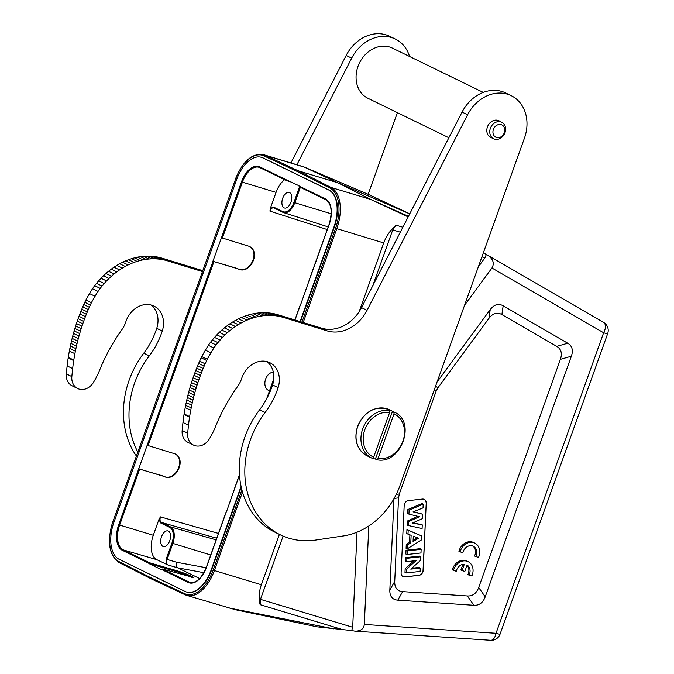 <?xml version="1.0" encoding="UTF-8"?>
<svg xmlns="http://www.w3.org/2000/svg" width="674" height="674" viewBox="0 0 674 674"><rect width="100%" height="100%" fill="white"/><g stroke="black" fill="none" stroke-linecap="round" stroke-linejoin="round"><path stroke-width="1.01" d="M394.004 498.634L389.833 590.011C389.639 596.296 392.285 599.683 397.778 600.163L402.681 591.612L467.368 595.968C472.718 596.229 476.484 593.415 478.692 587.509L560.38 359.36C562.419 353.412 561.206 349.081 556.741 346.377L501.877 314.564L503.175 305.802C498.448 303.182 494.135 304.454 490.225 309.619L437.089 381.947M490.225 309.619L488.92 318.389C492.829 313.225 497.142 311.952 501.877 314.564M488.92 318.389L437.982 387.719L436.086 391.291L399.328 493.966L398.545 497.875L394.728 581.46L389.833 590.011M402.681 591.612C397.188 591.132 394.534 587.753 394.728 581.46M426.229 503.124A4.651 3.85 116 0 0 424.266 499.383A4.651 3.85 116 0 0 422.43 499.072L408.393 500.622A4.651 3.85 116 0 0 404.181 505.551L401.106 572.866A4.651 3.85 116 0 0 403.077 576.607A4.651 3.85 116 0 0 404.914 576.91L418.942 575.36A4.651 3.85 116 0 0 423.162 570.431L426.229 503.124L423.045 570.373A4.651 3.85 -64 0 1 418.824 575.301L404.796 576.851A4.651 3.85 -64 0 1 403.018 576.573M462.903 564.34L460.864 570.036L464.816 571.451L467.099 565.073A8.139 6.732 -64 0 1 469.053 575.149L467.874 574.577A8.139 6.732 -64 0 0 466.998 565.36M469.053 575.149L471.842 576A11.635 9.621 116 0 0 468.135 561.669L466.964 561.097A11.635 9.621 116 0 0 452.271 569.859L456.239 571.274A8.139 6.732 -64 0 1 464.327 564.239L462.044 570.608M475.701 556.589A8.139 6.732 116 0 0 473.258 546.243A8.139 6.732 116 0 0 462.886 552.714L460.098 551.863A11.635 9.621 -64 0 1 474.782 543.101A11.635 9.621 -64 0 1 478.489 557.432L474.521 556.016A8.139 6.732 116 0 0 472.651 545.991M460.098 551.863L458.918 551.29A11.635 9.621 -64 0 1 473.611 542.528L474.782 543.101M202.301 271.521L167.725 260.897L162.207 258.201L202.621 270.619M167.725 260.897L159.73 257.519L162.207 258.201M165.256 260.215A64.165 53.069 116 0 0 162.712 259.659A68.141 56.355 116 0 0 160.075 259.237A70.113 57.989 116 0 0 157.379 258.951A68.756 56.869 116 0 0 154.607 258.816A68.63 56.768 116 0 0 151.776 258.841M146.266 256.145A68.63 56.768 -64 0 1 149.08 256.128A68.756 56.869 -64 0 1 151.852 256.255A70.113 57.989 -64 0 1 154.557 256.541A68.141 56.355 -64 0 1 157.185 256.963A64.165 53.069 -64 0 1 159.73 257.519M151.776 258.833A68.933 57.012 116 0 0 148.895 259.01A69.38 57.383 116 0 0 145.98 259.355A69.38 57.383 116 0 0 143.031 259.861A69.717 57.661 116 0 0 140.057 260.535A69.877 57.795 116 0 0 137.066 261.386A70.281 58.124 116 0 0 134.084 262.397A70.526 58.326 116 0 0 131.11 263.585A70.863 58.613 116 0 0 128.153 264.933A71.056 58.773 116 0 0 125.229 266.441A71.537 59.169 116 0 0 122.356 268.109A72.202 59.716 116 0 0 119.534 269.92A72.076 59.615 116 0 0 116.77 271.875A71.351 59.009 116 0 0 114.091 273.973A73.062 60.424 116 0 0 111.488 276.18A77.316 63.946 116 0 0 108.994 278.48A72.421 59.902 116 0 0 106.568 280.932A63.727 52.707 116 0 0 104.217 283.543L98.69 280.847A63.727 52.707 -64 0 1 101.049 278.244A72.421 59.902 -64 0 1 103.467 275.792A77.316 63.946 -64 0 1 105.97 273.484A73.062 60.424 -64 0 1 108.565 271.277A71.351 59.009 -64 0 1 111.252 269.187A72.076 59.615 -64 0 1 114.007 267.233A72.202 59.716 -64 0 1 116.829 265.413A71.537 59.169 -64 0 1 119.711 263.753A71.056 58.773 -64 0 1 122.626 262.237A70.863 58.613 -64 0 1 125.583 260.889A70.526 58.326 -64 0 1 128.557 259.709A70.281 58.124 -64 0 1 131.548 258.69A69.877 57.795 -64 0 1 134.53 257.847A69.717 57.661 -64 0 1 137.504 257.165A69.38 57.383 -64 0 1 140.453 256.659A69.38 57.383 -64 0 1 143.368 256.322A68.933 57.012 -64 0 1 146.258 256.137L151.776 258.833M104.217 283.543A76.583 63.339 116 0 0 102.069 286.054A164.186 135.794 116 0 0 100.182 288.371L94.655 285.675A164.186 135.794 -64 0 1 96.542 283.358A76.583 63.339 -64 0 1 98.69 280.847M100.182 288.371A65.412 54.097 116 0 0 98.025 291.446A58.857 48.68 116 0 0 95.068 296.29L89.541 293.594A58.857 48.68 -64 0 1 92.507 288.758A65.412 54.097 -64 0 1 94.655 285.675M95.068 296.29A150.698 124.639 116 0 0 91.394 302.702L90.333 304.968A165.349 136.755 116 0 0 89.305 307.251A167.219 138.305 116 0 0 88.294 309.56A168.66 139.493 116 0 0 87.308 311.894A169.351 140.066 116 0 0 86.356 314.236A170.303 140.858 116 0 0 85.421 316.603A171.381 141.751 -64 0 0 84.52 318.979A172.51 142.686 116 0 0 83.643 321.38A173.53 143.528 -64 0 0 82.792 323.798A174.625 144.43 116 0 0 81.975 326.224A175.67 145.298 116 0 0 81.183 328.668A176.832 146.258 116 0 0 80.425 331.128A178.003 147.227 116 0 0 79.692 333.596A179.031 148.069 116 0 0 78.984 336.082A179.848 148.752 116 0 0 78.31 338.575A181.382 150.024 116 0 0 77.662 341.078A183.539 151.802 116 0 0 77.047 343.588A183.32 151.616 116 0 0 76.465 346.116A181.146 149.822 116 0 0 75.909 348.652A186.749 154.456 116 0 0 75.387 351.188A199.765 165.223 116 0 0 74.89 353.715A185.316 153.268 116 0 0 73.803 360.051A199.066 164.641 116 0 0 73.71 360.615A165.989 137.285 116 0 0 72.657 368.611A403.76 333.942 116 0 0 71.84 376.606A13.96 11.542 116 0 0 77.704 388.544A13.96 11.542 116 0 0 93.425 382.461A69.784 57.72 116 0 0 99.634 370.144A162.838 134.682 -64 0 1 121.927 329.628A23.261 19.243 116 0 0 125.827 321.843A22.562 18.661 -64 0 1 153.958 306.097A22.562 18.661 -64 0 1 162.266 331.035A69.784 57.72 -64 0 1 149.283 355.88A83.745 69.262 116 0 0 137.732 451.866M77.704 388.544L72.177 385.848A13.96 11.542 -64 0 1 66.322 373.918A403.76 333.942 -64 0 1 67.13 365.915A165.989 137.285 -64 0 1 68.192 357.928A199.066 164.641 -64 0 1 68.276 357.363A185.316 153.268 -64 0 1 69.371 351.019A199.765 165.223 -64 0 1 69.86 348.492A186.749 154.456 -64 0 1 70.382 345.956A181.146 149.822 -64 0 1 70.939 343.42A183.32 151.616 -64 0 1 71.528 340.901A183.539 151.802 -64 0 1 72.143 338.382A181.382 150.024 -64 0 1 72.784 335.879A179.848 148.752 -64 0 1 73.458 333.386A179.031 148.069 -64 0 1 74.165 330.9A178.003 147.227 -64 0 1 74.898 328.432A176.832 146.258 -64 0 1 75.665 325.972A175.67 145.298 -64 0 1 76.448 323.528A174.625 144.43 -64 0 1 77.274 321.102A173.53 143.528 116 0 1 78.117 318.684A172.51 142.686 -64 0 1 78.993 316.291A171.381 141.751 116 0 1 79.894 313.907A170.303 140.858 -64 0 1 80.829 311.54A169.351 140.066 -64 0 1 81.781 309.197A168.66 139.493 -64 0 1 82.767 306.872A167.219 138.305 -64 0 1 83.778 304.564A165.349 136.755 -64 0 1 84.814 302.272L85.876 300.006A150.698 124.639 -64 0 1 89.541 293.594M85.876 300.006L91.394 302.702M136.291 455.877A83.745 69.262 -64 0 1 143.764 353.184A69.784 57.72 116 0 0 156.739 328.348A22.562 18.661 116 0 0 151.06 305.027M368.147 194.306L397.382 112.651M290.924 162.94L346.175 55.445A37.247 30.802 -64 0 1 389.757 36.32L395.284 39.016A37.247 30.802 116 0 0 351.693 58.141L296.897 164.751M409.565 56.481A37.247 30.802 116 0 0 395.284 39.016M448.867 137.757L367.92 98.286A27.912 23.084 -64 0 1 359.04 63.836A27.912 23.084 -64 0 1 392.386 48.098L483.241 92.405M372.267 458.328L371.812 458.118A25.587 21.164 -64 0 0 372.259 458.328L373.632 457.191A23.961 19.816 -64 0 1 364.803 429.759A23.961 19.816 -64 0 1 389.631 412.505L389.361 410.567L388.064 409.935A25.587 21.164 -64 0 1 392.504 411.275L375.401 459.036A25.587 21.164 -64 0 1 372.646 458.354M389.631 412.505L373.632 457.191M392.504 411.275L393.793 411.907L394.071 413.844L378.072 458.531L376.833 459.71C400.853 465.229 416.928 421.469 394.239 412.117L389.311 409.708A25.587 21.164 116 0 0 359.065 423.432A25.587 21.164 116 0 0 366.875 455.708L371.812 458.118A25.587 21.164 -64 0 1 362.789 428.681A25.587 21.164 -64 0 1 389.361 410.567M375.401 459.036L376.699 459.668M504.042 133.376A6.866 5.678 116 0 0 501.709 124.842A6.866 5.678 116 0 0 493.663 128.776A6.866 5.678 116 0 0 496.005 137.319A6.866 5.678 116 0 0 504.042 133.376M490.731 127.428A9.192 7.599 116 0 0 493.654 138.768A9.192 7.599 116 0 0 504.506 133.84A9.192 7.599 116 0 0 501.709 122.247A9.192 7.599 116 0 0 490.731 127.428M491.995 137.959A9.318 7.709 -64 0 1 490.773 137.513A9.318 7.709 -64 0 1 487.462 126.855A9.318 7.709 -64 0 1 498.945 120.756A9.318 7.709 -64 0 1 500.049 121.438M327.151 330.883L283.594 317.488L278.067 314.792L321.633 328.187A37.247 30.802 116 0 0 361.517 307.614L462.078 112.078A37.247 30.802 -64 0 1 505.66 92.961L511.178 95.657A37.247 30.802 116 0 0 467.596 114.774L367.044 310.31A37.247 30.802 -64 0 1 327.151 330.883L321.633 328.187M283.594 317.488L281.125 316.805L275.599 314.109L278.067 314.792M281.125 316.805A64.165 53.069 116 0 0 278.573 316.241A68.141 56.355 116 0 0 275.944 315.82A70.113 57.989 116 0 0 273.24 315.533A68.756 56.869 116 0 0 270.476 315.398A68.63 56.768 116 0 0 267.645 315.424A68.933 57.012 116 0 0 264.764 315.601A69.38 57.383 116 0 0 261.849 315.938A69.38 57.383 116 0 0 258.892 316.443A69.717 57.661 116 0 0 255.918 317.117A69.877 57.795 116 0 0 252.935 317.968A70.281 58.124 116 0 0 249.953 318.979A70.526 58.326 116 0 0 246.97 320.167A70.863 58.613 116 0 0 244.022 321.515A71.056 58.773 116 0 0 241.098 323.023A71.537 59.169 116 0 0 238.225 324.683A72.202 59.716 116 0 0 235.403 326.502A72.076 59.615 116 0 0 232.64 328.457M262.135 312.728A68.63 56.768 -64 0 1 264.949 312.711A68.756 56.869 -64 0 1 267.721 312.846A70.113 57.989 -64 0 1 270.417 313.132A68.141 56.355 -64 0 1 273.054 313.553A64.165 53.069 -64 0 1 275.599 314.109M227.113 325.761A72.076 59.615 -64 0 1 229.876 323.806A72.202 59.716 -64 0 1 232.698 321.995A71.537 59.169 -64 0 1 235.571 320.327A71.056 58.773 -64 0 1 238.495 318.819A70.863 58.613 -64 0 1 241.452 317.471A70.526 58.326 -64 0 1 244.426 316.283A70.281 58.124 -64 0 1 247.409 315.272A69.877 57.795 -64 0 1 250.399 314.429A69.717 57.661 -64 0 1 253.373 313.755A69.38 57.383 -64 0 1 256.322 313.242A69.38 57.383 -64 0 1 259.237 312.904A68.933 57.012 -64 0 1 262.119 312.728L267.645 315.415M224.434 327.859L229.952 330.546L227.357 332.754A77.316 63.946 116 0 0 224.855 335.062A72.421 59.902 116 0 0 222.437 337.506A63.727 52.707 116 0 0 220.078 340.117L214.559 337.421A63.727 52.707 -64 0 1 216.91 334.818A72.421 59.902 -64 0 1 219.336 332.366A77.316 63.946 -64 0 1 221.83 330.058L224.434 327.859A71.351 59.009 -64 0 1 227.13 325.786L232.648 328.482A71.351 59.009 116 0 0 229.969 330.58M220.078 340.117A76.583 63.339 116 0 0 217.929 342.628A164.186 135.794 116 0 0 216.042 344.945L210.515 342.249A164.186 135.794 -64 0 1 212.411 339.932A76.583 63.339 -64 0 1 214.559 337.421M216.042 344.945A65.412 54.097 116 0 0 213.885 348.02A58.857 48.68 116 0 0 210.92 352.864L205.402 350.168A58.857 48.68 -64 0 1 208.367 345.324A65.412 54.097 -64 0 1 210.515 342.249M210.92 352.864A150.698 124.639 116 0 0 207.255 359.267L206.648 360.556A165.349 136.755 116 0 0 205.166 363.825L204.146 366.134A168.66 139.493 116 0 0 203.169 368.459A169.351 140.066 116 0 0 202.208 370.81A170.303 140.858 116 0 0 201.282 373.169A171.381 141.751 -64 0 0 200.372 375.553A172.51 142.686 116 0 0 199.496 377.946A173.53 143.528 -64 0 0 198.653 380.363A174.625 144.43 116 0 0 197.827 382.79A175.67 145.298 116 0 0 197.035 385.233A176.832 146.258 116 0 0 196.277 387.693A178.003 147.227 116 0 0 195.544 390.162A179.031 148.069 116 0 0 194.837 392.647A179.848 148.752 116 0 0 194.163 395.141A181.382 150.024 116 0 0 193.514 397.643A183.539 151.802 116 0 0 192.899 400.162A183.32 151.616 116 0 0 192.309 402.681A181.146 149.822 116 0 0 191.761 405.226L191.231 407.753A199.765 165.223 116 0 0 190.742 410.281A185.316 153.268 116 0 0 189.647 416.625A199.066 164.641 116 0 0 189.562 417.189A165.989 137.285 116 0 0 188.501 425.176A403.76 333.942 116 0 0 187.684 433.18A13.96 11.542 116 0 0 193.548 445.11A13.96 11.542 116 0 0 209.269 439.035A69.784 57.72 116 0 0 215.478 426.718A162.838 134.682 -64 0 1 237.779 386.21A23.261 19.243 116 0 0 241.68 378.426A22.562 18.661 -64 0 1 269.811 362.688A22.562 18.661 -64 0 1 278.109 387.626A69.784 57.72 -64 0 1 265.135 412.471A83.745 69.262 116 0 0 280.376 534.853A83.745 69.262 116 0 0 315.904 540.026L343.487 535.914A69.784 57.72 -64 0 0 399.926 485.676L524.456 138.094A37.247 30.802 116 0 0 511.178 95.657M193.548 445.11L188.021 442.414A13.96 11.542 -64 0 1 182.165 430.484A403.76 333.942 -64 0 1 182.974 422.48A165.989 137.285 -64 0 1 184.036 414.493A199.066 164.641 -64 0 1 184.128 413.929A185.316 153.268 -64 0 1 185.215 407.585A199.765 165.223 -64 0 1 185.628 405.487A186.749 154.456 -64 0 1 186.235 402.53A181.146 149.822 -64 0 1 186.791 399.994A183.32 151.616 -64 0 1 187.372 397.466A183.539 151.802 -64 0 1 187.995 394.956A181.382 150.024 -64 0 1 188.636 392.445A179.848 148.752 -64 0 1 189.31 389.951A179.031 148.069 -64 0 1 190.017 387.474A178.003 147.227 -64 0 1 190.75 384.997A176.832 146.258 -64 0 1 191.517 382.546A175.67 145.298 -64 0 1 192.309 380.102A174.625 144.43 -64 0 1 193.126 377.667A173.53 143.528 116 0 1 193.977 375.258A172.51 142.686 -64 0 1 194.853 372.857A171.381 141.751 116 0 1 195.755 370.473A170.303 140.858 -64 0 1 196.682 368.114A169.351 140.066 -64 0 1 197.642 365.763A168.66 139.493 -64 0 1 198.628 363.438L199.639 361.129A165.349 136.755 -64 0 1 201.13 357.869L201.728 356.58A150.698 124.639 -64 0 1 205.402 350.168M201.728 356.58L207.255 359.267M280.376 534.853L274.857 532.157A83.745 69.262 -64 0 1 259.608 409.775A69.784 57.72 116 0 0 272.591 384.938A22.562 18.661 116 0 0 266.912 361.618M408.469 216.32L370.826 199.496L337.977 182.839L409.725 213.869M367.768 194.12L409.767 213.801L367.743 194.112L303.721 166.815L337.632 182.721L298.169 170.775L297.116 171.423L329.982 188.088A0.927 0.767 -63.1 0 1 331.035 187.439L370.481 199.369L337.977 182.839L304.707 167.253L367.827 194.163M184.752 593.684A33.961 18.923 106.8 0 0 213.178 570.086L214.391 570.541A34.896 19.445 106.8 0 1 186.656 595.344A34.896 19.445 106.8 0 1 185.19 594.78A0.927 0.767 -64.9 0 1 184.752 593.684L151.507 578.098L151.844 579.16L185.021 594.704M241.081 486.409L211.206 569.825A31.172 17.364 106.8 0 1 186.437 591.983A31.172 17.364 106.8 0 1 184.979 591.41L119.172 559.319A31.172 17.364 106.8 0 1 113.898 522.367L236.675 179.478A31.172 17.364 106.8 0 1 261.445 157.32A31.172 17.364 106.8 0 1 262.902 157.885L328.718 189.984A31.172 17.364 106.8 0 1 333.984 226.927L300.099 321.565M300.469 321.683L334.355 227.045A31.172 17.364 -73.2 0 0 329.081 190.093L263.273 158.002A31.172 17.364 -73.2 0 0 261.815 157.43A31.172 17.364 -73.2 0 0 261.63 157.379M186.622 592.033A31.172 17.364 -73.2 0 0 186.808 592.092A31.172 17.364 -73.2 0 0 211.577 569.934L241.233 487.117M172.932 570.575L148.853 563.54L161.549 569.732L162.409 569.008L193.354 577.466C194.112 576.826 180.261 571.468 173.252 569.699L172.932 570.575C180.303 572.673 186.588 574.956 191.804 577.416M273.678 207.819C272.203 207.592 270.965 208.687 269.954 211.122L270.291 208.485L276.054 192.385A20.565 11.458 106.8 0 1 284.647 179.697M282.726 198.198A8.139 4.533 -73.2 0 0 284.479 207.996A8.139 4.533 -73.2 0 0 291.176 201.518A8.139 4.533 -73.2 0 0 289.197 192.41A8.139 4.533 -73.2 0 0 282.726 198.198M270.291 208.485L273.56 207.078L282.768 211.569A0.699 0.581 -64 0 0 283.013 212.369L283.08 212.394A0.699 0.581 -64 0 1 283.013 212.369L273.804 207.87A0.699 0.581 116 0 0 273.871 207.895L282.954 212.335M273.56 207.078A0.699 0.581 116 0 0 273.804 207.87L273.77 207.862M199.639 578.536L177.725 567.845L203.902 572.698M176.799 562.293C176.108 565.039 176.411 566.893 177.725 567.845L167.893 564.972C166.554 564.012 166.293 562.167 167.101 559.454L176.799 562.293L206.168 567.735M221.476 237.737L212.908 261.268L238.116 268.892C249.919 275.321 261.478 251.655 249.144 246.313L221.476 237.737L241.494 181.828L242.396 182.165L222.378 238.082M237.459 268.53L212.908 261.268M237.888 268.774C249.548 274.722 260.787 251.764 248.925 246.212M213.936 261.655L148.086 445.565L147.185 445.219L213.026 261.327M138.743 468.809L139.644 469.138L119.627 525.054L118.717 524.717L147.185 445.219M148.086 445.565L174.852 453.804C187.187 459.137 175.628 482.803 163.824 476.375L138.617 468.75M163.597 476.257C175.257 482.205 186.496 459.247 174.633 453.695M139.644 469.138L163.167 476.012M149.729 562.824L148.937 563.304L122.373 550.355A0.699 0.581 116 0 1 123.165 549.866L149.729 562.824L173.252 569.699M167.893 564.972L156.756 559.647A20.565 11.458 106.8 0 1 153.284 535.274L159.047 519.174L160.479 516.874C159.671 519.587 159.932 521.423 161.263 522.384L170.463 526.866A13.969 7.785 106.8 0 1 172.83 543.455L167.101 559.454L166.2 559.117L171.929 543.118A13.269 7.397 106.8 0 0 169.688 527.363L160.488 522.872L159.047 519.174M161.516 536.723A8.139 4.533 -73.2 0 0 162.889 546.378A8.139 4.533 -73.2 0 0 163.268 546.521A8.139 4.533 -73.2 0 0 169.966 540.043A8.139 4.533 -73.2 0 0 167.986 530.935A8.139 4.533 -73.2 0 0 161.516 536.723M166.006 564.163L166.2 559.117M259.886 167.615A20.928 11.66 -73.2 0 0 259.094 167.304L259.945 167.641A0.699 0.581 116 0 1 259.692 166.849L286.256 179.798L286.501 180.598L292.019 182.342M325.694 199.706L299.189 186.782L299.029 185.763L286.256 179.798M300.848 304.05L309.164 280.443M226.557 511.541L234.872 487.925M269.541 390.726A10 8.273 -64 0 1 268.606 390.423M273.332 372.082C264.874 373.093 261.529 387.525 269.027 390.65L269.499 390.861M283.114 536.1L260.467 599.355L352.687 627.258L351.668 630.578L317.193 626.854L235.588 609.785L186.656 595.344L151.844 579.16M333.857 628.867L227.146 607.594M464.563 305.271L491.944 267.999C494.623 263.264 493.157 258.976 487.529 255.126L486.342 254.469L484.977 257.805L481.902 256.878M351.668 630.578L354.945 631.15C360.59 631.201 363.707 628.968 364.322 624.436L368.813 525.981M400.305 232.193L392.748 229.901L372.722 285.827M478.321 266.862L484.977 257.805M352.687 627.258L357.035 532.19M343.226 629.802L260.139 604.671C258.538 598.293 258.942 591.654 261.352 584.754L279.398 534.372M260.139 604.671L260.467 599.355M503.175 305.802L567.727 343.226C572.192 345.931 573.406 350.261 571.367 356.209L485.213 596.835C483.014 602.733 479.239 605.555 473.889 605.294L397.778 600.163M424.207 499.35A4.651 3.85 -64 0 1 426.111 503.065M419.413 516.705L408.924 514.119L409.11 510.142L423.205 504.194L423.036 507.893L413.086 511.844L422.75 514.237L422.547 518.609L412.404 523.058L422.261 524.878L422.093 528.509L408.402 525.552L408.587 521.668L419.413 516.705M408.924 514.119L407.677 513.605L407.863 509.519L409.11 510.142M408.587 521.668L407.34 521.044L407.155 525.046L408.402 525.552M417.72 516.292L407.34 521.044M422.261 524.878L413.103 522.746M422.75 514.237L413.651 511.617M423.205 504.194L422.109 503.503L407.863 509.519M413.061 541.5L418.638 538.206L413.305 536.167L413.061 541.5M417.248 537.675L413.128 540.11M421.756 535.973L421.579 539.857L407.34 548.804L407.526 544.87L410.786 542.89L411.132 535.316L408.014 534.128L408.191 530.295L421.756 535.973L406.953 529.612L406.767 533.614L408.014 534.128M408.191 530.295L406.953 529.612M410.786 542.89L409.539 542.275L406.279 544.255L406.093 548.358L407.34 548.804M409.885 534.836L409.539 542.275M407.526 544.87L406.279 544.255M420.98 552.975L407.088 554.508L407.248 550.894L421.14 549.361L420.98 552.975M407.088 554.508L405.832 554.02L406.009 550.245L407.248 550.894M421.14 549.361L420.045 548.703L406.009 550.245M416.052 560.625L406.759 561.653L406.911 558.299L420.803 556.766L420.643 560.321L410.769 569.134L420.29 568.089L420.138 571.434L406.237 572.967L406.405 569.303L416.052 560.625M406.759 561.653L405.512 561.164L405.672 557.659L406.911 558.299M406.405 569.303L405.167 568.696L404.99 572.479L406.237 572.967M413.87 560.861L405.167 568.696M420.29 568.089L419.186 567.424L411.772 568.249M420.803 556.766L419.7 556.109L405.672 557.659M483.376 252.758L486.342 254.469M392.748 229.901L396.017 225.167L402.85 227.239M359.107 311.75L383.75 242.926C386.269 236.052 390.356 230.129 396.017 225.167M370.826 199.496A4.651 3.842 -63.1 0 0 370.481 199.369L408.166 216.91M468.135 561.669A11.635 9.621 116 0 0 453.45 570.431M162.712 259.659L157.185 256.963M160.075 259.237L154.557 256.541M157.379 258.951L151.852 256.255M154.607 258.816L149.08 256.128M148.895 259.01L143.368 256.322M145.98 259.355L140.453 256.659M143.031 259.861L137.504 257.165M140.057 260.535L134.53 257.847M137.066 261.386L131.548 258.69M134.084 262.397L128.557 259.709M131.11 263.585L125.583 260.889M128.153 264.933L122.626 262.237M125.229 266.441L119.711 263.753M122.356 268.109L116.829 265.413M119.534 269.92L114.007 267.233M116.77 271.875L111.252 269.187M114.091 273.973L108.565 271.277M111.488 276.18L105.97 273.484M108.994 278.48L103.467 275.792M106.568 280.932L101.049 278.244M102.069 286.054L96.542 283.358M98.025 291.446L92.507 288.758M90.333 304.968L84.814 302.272M83.778 304.564L89.305 307.251M82.767 306.872L88.294 309.56M81.781 309.197L87.308 311.894M80.829 311.54L86.356 314.236M79.894 313.907L85.421 316.603M78.993 316.291L84.52 318.979M78.117 318.684L83.643 321.38M77.274 321.102L82.792 323.798M76.448 323.528L81.975 326.224M75.665 325.972L81.183 328.668M74.898 328.432L80.425 331.128M74.165 330.9L79.692 333.596M73.458 333.386L78.984 336.082M72.784 335.879L78.31 338.575M72.143 338.382L77.662 341.078M71.528 340.901L77.047 343.588M70.939 343.42L76.465 346.116M70.382 345.956L75.909 348.652M69.86 348.492L75.387 351.188M69.371 351.019L74.89 353.715M68.276 357.363L73.803 360.051M73.71 360.615L68.192 357.928M67.13 365.915L72.657 368.611M66.322 373.918L71.84 376.606M156.739 328.339L162.266 331.035M143.764 353.184L149.283 355.88M346.175 55.445L351.693 58.141M393.793 411.907A25.587 21.164 -64 0 1 394.239 412.117M394.071 413.844A23.961 19.816 -64 0 1 402.892 441.276A23.961 19.816 -64 0 1 378.072 458.531M278.573 316.241L273.054 313.553M275.944 315.82L270.417 313.132M273.24 315.533L267.721 312.846M270.468 315.407L264.949 312.711M264.764 315.601L259.237 312.904M261.849 315.938L256.322 313.242M258.892 316.443L253.373 313.755M255.918 317.117L250.399 314.429M252.935 317.968L247.409 315.272M249.953 318.979L244.426 316.283M246.97 320.167L241.452 317.471M244.022 321.515L238.495 318.819M241.098 323.023L235.571 320.327M238.225 324.683L232.698 321.995M235.403 326.502L229.876 323.806M227.357 332.754L221.83 330.058M224.855 335.062L219.336 332.366M222.437 337.506L216.91 334.818M217.929 342.628L212.411 339.932M213.885 348.02L208.367 345.324M206.682 360.497L201.155 357.801M199.639 361.129L205.166 363.825M198.628 363.438L204.146 366.134M197.642 365.763L203.169 368.459M196.682 368.114L202.208 370.81M195.755 370.473L201.282 373.169M194.853 372.857L200.372 375.553M193.977 375.258L199.496 377.946M193.126 377.667L198.653 380.363M192.309 380.102L197.827 382.79M191.517 382.546L197.035 385.233M190.75 384.997L196.277 387.693M190.017 387.474L195.544 390.162M189.31 389.951L194.837 392.647M188.636 392.445L194.163 395.141M187.995 394.956L193.514 397.643M187.372 397.466L192.899 400.162M186.791 399.994L192.309 402.681M186.235 402.53L191.761 405.226M185.628 405.487L191.231 407.753M185.215 407.585L190.742 410.281M184.128 413.929L189.647 416.625M189.562 417.189L184.036 414.493M182.974 422.48L188.501 425.176M182.165 430.484L187.684 433.18M272.591 384.938L278.109 387.626M259.608 409.775L265.135 412.471M367.044 310.31L361.517 307.614M462.078 112.078L467.596 114.774M304.707 167.253A4.651 3.85 115.1 0 0 304.362 167.127L264.916 155.189L298.169 170.775L331.035 187.439A34.896 19.445 106.8 0 1 336.781 228.713L303.199 322.517M213.178 570.086L241.899 489.888M301.96 322.138L335.576 228.267L383.75 242.926M242.497 492.054L214.391 570.541L261.352 584.754M329.982 188.088A33.961 18.923 106.8 0 1 335.576 228.267M303.721 166.815L263.441 154.624A34.896 19.445 106.8 0 1 264.916 155.189A0.927 0.767 115.1 0 0 263.871 155.846L297.116 171.423M235.445 179.436L113.047 521.255L235.445 179.436A33.961 18.923 106.8 0 1 263.871 155.846M113.08 521.187L112.912 521.171C106.837 541.315 108.851 555.09 118.961 562.495A0.927 0.767 116.9 0 0 119.062 562.537L151.734 579.092M151.507 578.098L118.641 561.442A0.927 0.767 116.9 0 0 118.961 562.495L151.827 579.151M118.641 561.442A33.961 18.923 106.8 0 1 113.047 521.255M162.409 569.008L188.973 581.965A0.699 0.581 -64 0 0 188.189 582.454L161.634 569.496M300.334 187.347L294.833 202.722L293.931 202.385A13.269 7.397 106.8 0 1 282.768 211.569M331.195 213.776L294.833 202.722C291.564 210.473 287.655 213.7 283.08 212.394M293.931 202.385L299.467 186.917M276.054 192.385L242.396 182.165A20.928 11.66 -73.2 0 1 259.094 167.304M269.954 211.122L327.252 229.564M210.735 554.98L171.929 543.118M169.688 527.363A0.699 0.581 -64.2 0 1 170.463 526.866L216.152 539.857M153.284 535.274L119.627 525.054A20.928 11.66 -73.2 0 0 123.165 549.866L156.756 559.647M118.717 524.717A21.627 12.048 -73.2 0 0 122.373 550.355M216.733 538.223L161.263 522.384A0.699 0.581 116 0 0 160.488 522.872M218.452 533.42L160.479 516.874M286.501 180.598L259.945 167.641A0.699 0.581 116 0 0 260.004 167.666L286.442 180.565M325.82 199.765A0.699 0.581 -64 0 1 325.508 198.948L298.944 185.99M299.189 186.782L325.753 199.74C331.532 203.649 332.627 211.914 329.064 224.509L329.165 224.577A21.627 12.048 -73.2 0 0 325.508 198.948M329.165 224.577L309.147 280.494M300.697 304.075L294.993 319.998M273.754 379.319L267.022 398.123M239.497 475.001L234.855 487.976M206.404 567.415L226.405 511.566M191.071 582.572L188.973 581.965A20.928 11.66 -73.2 0 0 190.017 582.361C196.117 583.423 201.543 578.435 206.286 567.407L226.304 511.49M188.189 582.454A21.627 12.048 -73.2 0 0 206.387 567.474M259.692 166.849A21.627 12.048 -73.2 0 0 241.494 181.828M491.944 267.999L603.626 332.762A9.301 5.224 -59.9 0 0 603.592 322.416A9.301 5.224 -59.9 0 0 603.441 322.341M607.678 333.605A9.301 0.691 -160.3 0 1 603.626 332.762L496.013 633.307A9.301 0.691 19.7 0 0 500.066 634.15L607.678 333.605A9.301 9.301 0 0 0 603.592 322.416L487.529 255.126M500.066 634.15A9.301 9.301 0 0 1 490.68 640.3A9.301 4.954 -86.1 0 0 496.013 633.307L364.322 624.436M467.368 595.968L473.889 605.294M485.213 596.835L478.692 587.509M560.38 359.36L571.367 356.209M567.727 343.226L556.741 346.377M437.982 387.719L435.539 386.269M434.157 390.136L436.086 391.291M399.328 493.966L396.261 494.337M394.13 498.406L398.545 497.875M389.311 409.708C375.856 405.293 365.367 410.576 357.835 425.538C353.505 439.237 356.512 449.288 366.875 455.708M489.661 136.822L493.654 138.768M497.715 120.301L501.709 122.247M263.441 154.624C252.101 152.981 242.716 161.212 235.302 179.343M283.661 212.622L328.196 226.919M329.064 224.509L309.037 280.426M234.746 487.909L239.481 474.707M266.634 398.848L273.796 378.855M294.883 319.965L300.596 304.008M490.68 640.3L354.945 631.15"/></g></svg>
